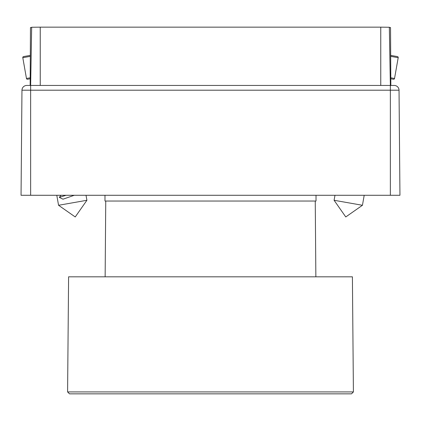 <?xml version="1.0" encoding="UTF-8"?>
<svg xmlns="http://www.w3.org/2000/svg" width="421" height="421" viewBox="0 0 421 421"><rect width="100%" height="100%" fill="white"/><g stroke="black" fill="none" stroke-linecap="round" stroke-linejoin="round"><path stroke-width="0.63" d="M352.403 276.813L68.597 276.813L67.592 391.925L353.408 391.925L352.403 276.813M67.592 391.925L69.491 393.84L351.509 393.84L353.408 391.925M104.982 195.281L104.982 201.033L316.018 201.033L316.018 195.281M40.237 85.447L30.644 85.447L30.644 90.199L21.966 90.199L21.05 195.281L21.966 90.199A4.794 4.794 0 0 1 26.765 85.447L30.644 85.447L31.659 27.249L40.237 27.16L40.237 85.447L380.763 85.447L380.763 27.16L40.237 27.16M389.336 27.244L390.356 85.447L394.235 85.447A4.794 4.794 0 0 1 399.034 90.199L399.95 195.281L390.356 195.281L390.356 85.447L380.763 85.447M21.966 90.199L21.592 133.41M21.05 195.281L390.356 195.281M30.317 55.388L23.576 56.577A0.958 0.958 0 0 0 22.797 57.688L26.465 78.469L30.201 77.811M26.465 78.469A0.958 0.958 0 0 0 27.575 79.248L30.196 78.785M86.905 200.28L58.561 205.28L75.233 216.952L86.905 200.28L86.021 195.281M58.561 205.28L56.798 195.281M74.28 195.281L62.992 199.186L59.303 197.391L61.003 195.281M66.034 195.281L59.303 197.391M390.804 78.785L393.425 79.248A0.958 0.958 0 0 0 394.535 78.469L398.203 57.688A0.958 0.958 0 0 0 397.424 56.577L390.683 55.388M334.095 200.28L362.439 205.28L345.767 216.952L334.095 200.28L334.979 195.281M362.439 205.28L364.202 195.281M390.841 85.447L390.535 27.544L389.346 27.544M31.654 27.544L30.465 27.544L30.159 85.447M389.341 27.249L380.763 27.16M394.235 85.447A4.794 4.794 0 0 1 399.034 90.199L30.644 90.199L30.644 195.281M30.312 56.361L22.797 57.688M398.203 57.688L390.688 56.361M390.799 77.811L394.535 78.469M315.25 201.033L315.861 276.813M105.75 201.033L105.139 276.813"/></g></svg>
